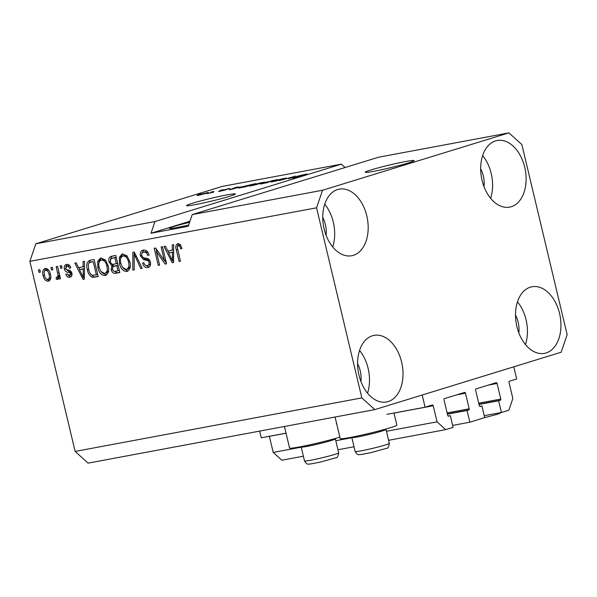<?xml version="1.0" encoding="UTF-8"?>
<svg xmlns="http://www.w3.org/2000/svg" width="597" height="597" viewBox="0 0 597 597"><rect width="100%" height="100%" fill="white"/><g stroke="black" fill="none" stroke-linecap="round" stroke-linejoin="round"><path stroke-width="0.9" d="M286.03 433.168L261.255 437.795L259.658 431.109M452.645 425.407L469.846 422.198L467.063 410.497L468.802 409.967A1.007 0.657 -100.6 0 0 469.197 408.796L465.481 393.199A1.007 0.657 -100.6 0 0 464.615 392.416L444.399 398.639A1.007 0.657 -100.6 0 0 444.004 399.811L447.72 415.408A1.007 0.657 -100.6 0 0 448.586 416.191L450.317 415.654L453.108 427.355L445.683 429.639L437.049 421.833L433.213 405.751A1.007 0.657 -100.6 0 0 432.347 404.967L425.086 407.206L386.916 414.333M336.671 423.713L336.275 423.788M425.086 407.206L422.183 395.02L513.778 366.812L516.681 378.998L509.42 381.237A1.007 0.657 -100.6 0 0 509.017 382.408L512.853 398.49L508.853 410.184L501.435 412.475L484.227 415.684M269.366 436.28A1.007 0.657 -100.6 0 1 269.381 436.34L273.217 452.422L301.239 447.19M437.049 421.833L386.453 431.28M351.879 437.735L335.812 440.735M303.388 456.205L281.851 460.227L273.217 452.422M445.683 429.639L388.602 440.295M354.021 446.75L337.962 449.75M450.317 415.654L448.101 416.072M467.063 410.497L447.422 414.169M469.846 422.198L484.697 417.624L481.906 405.93L479.689 406.341M501.435 412.475L498.644 400.774L500.383 400.236A1.007 0.657 -100.6 0 0 500.786 399.072L497.07 383.468A1.007 0.657 -100.6 0 0 496.204 382.692L475.988 388.916A1.007 0.657 -100.6 0 0 475.593 390.087L479.301 405.684A1.007 0.657 -100.6 0 0 480.167 406.46L481.906 405.93M498.644 400.774L479.01 404.438M373.864 171.302A25.096 1.418 -13.4 0 0 400.065 165.287A25.096 1.418 -13.4 0 0 414.072 160.623A25.096 1.418 -13.4 0 0 405.453 161.571A25.096 1.418 -13.4 0 0 379.252 167.585A25.096 1.418 -13.4 0 0 365.252 172.249A25.096 1.418 -13.4 0 0 373.864 171.302M195.144 204.667A25.096 1.418 -13.4 0 0 221.345 198.652A25.096 1.418 -13.4 0 0 235.345 193.988A25.096 1.418 -13.4 0 0 226.726 194.943A25.096 1.418 -13.4 0 0 200.525 200.958A25.096 1.418 -13.4 0 0 186.525 205.622A25.096 1.418 -13.4 0 0 195.144 204.667M189.585 222.33A21.328 1.209 -13.4 0 0 169.399 228.382A21.328 1.209 -13.4 0 0 176.719 227.576A21.328 1.209 -13.4 0 0 188.659 225.032M360.916 381.498A21.328 13.992 79.4 0 0 360.222 370.797A21.328 13.992 79.4 0 0 357.596 363.707M518.845 332.872A21.328 13.992 79.4 0 0 518.151 322.171A21.328 13.992 79.4 0 0 515.517 315.082M484.003 186.637A21.328 13.992 79.4 0 0 483.309 175.936A21.328 13.992 79.4 0 0 480.682 168.847M326.074 235.27A21.328 13.992 79.4 0 0 325.38 224.562A21.328 13.992 79.4 0 0 322.753 217.48M324.149 229.002A33.88 22.223 -100.6 0 1 339.253 189.137A33.88 22.223 -100.6 0 1 366.789 215.875A33.88 22.223 -100.6 0 1 351.685 255.74A33.88 22.223 -100.6 0 1 324.149 229.002M324.723 204.196A33.88 22.223 -100.6 0 1 333.283 222.136A33.88 22.223 -100.6 0 1 332.708 246.942M482.077 180.376A33.88 22.223 -100.6 0 1 497.182 140.511A33.88 22.223 -100.6 0 1 524.718 167.25A33.88 22.223 -100.6 0 1 509.614 207.114A33.88 22.223 -100.6 0 1 482.077 180.376M482.652 155.571A33.88 22.223 -100.6 0 1 491.204 173.503A33.88 22.223 -100.6 0 1 490.63 198.316M516.912 326.611A33.88 22.223 -100.6 0 1 532.017 286.747A33.88 22.223 -100.6 0 1 559.553 313.477A33.88 22.223 -100.6 0 1 544.457 353.349A33.88 22.223 -100.6 0 1 516.912 326.611M517.487 301.806A33.88 22.223 -100.6 0 1 526.047 319.738A33.88 22.223 -100.6 0 1 525.472 344.544M358.984 375.237A33.88 22.223 -100.6 0 1 374.088 335.372A33.88 22.223 -100.6 0 1 401.624 362.11A33.88 22.223 -100.6 0 1 386.528 401.975A33.88 22.223 -100.6 0 1 358.984 375.237M359.558 350.432A33.88 22.223 -100.6 0 1 368.118 368.364A33.88 22.223 -100.6 0 1 367.543 393.169M335.074 417.027L340.208 438.579A29.111 1.649 -13.4 0 0 358.954 435.698A29.111 1.649 -13.4 0 0 390.125 427.803A29.111 1.649 -13.4 0 0 396.848 425.086L393.968 413.012M339.865 437.138A29.111 1.649 166.6 0 1 339.484 437.258A29.111 1.649 166.6 0 1 308.313 445.153A29.111 1.649 166.6 0 1 289.575 448.034L284.441 426.482M374.804 409.609L361.842 397.901L316.552 207.801L322.544 190.256L192.227 214.592L378.58 157.212L508.905 132.877L521.86 144.586L567.15 334.686L561.158 352.23L374.804 409.609L88.095 463.138L75.14 451.429L29.85 261.329L35.842 243.792L222.196 186.406L341.35 164.16L154.989 221.547L35.842 243.792M322.544 190.256L508.905 132.877M299.216 175.846L300.381 175.876C302.209 175.57 302.366 175.667 300.858 176.16L294.045 177.794C291.672 178.227 291.44 178.137 293.343 177.525L294.843 177.227C293.582 177.637 293.731 177.69 295.291 177.406L300.224 176.137L297.194 176.548C296.396 176.63 296.605 176.488 297.828 176.108L305.149 174.346C307.746 173.884 307.955 173.996 305.776 174.682L304.276 174.981C305.724 174.518 305.545 174.443 303.746 174.772L298.642 176.339M305.201 174.563L305.149 174.346C307.746 173.884 307.955 173.996 305.776 174.682M304.276 174.981C305.724 174.518 305.545 174.443 303.746 174.772M300.478 176.272L300.381 175.876C302.209 175.57 302.366 175.667 300.858 176.16M292.03 178.048L293.343 177.525L293.433 177.906M294.843 177.227C293.582 177.637 293.731 177.69 295.291 177.406L295.328 177.548M297.194 176.548L296.709 176.54M279.299 180.533L295.858 176.1L288.702 178.779L293.94 176.615L279.299 180.533M273.023 181.719C270.068 182.204 270.24 181.943 273.553 180.936L286.485 178.048L270.866 181.958M251.359 185.764C248.404 186.249 248.576 185.988 251.889 184.98L264.822 182.092L249.203 186.003M240.218 186.891L229.532 189.824L236.419 187.197L237.83 186.936L235.666 187.742L240.248 186.995M198.286 194.51L201.219 193.771L198.286 194.51M206.958 193.107L206.86 192.704C209.002 192.353 208.823 192.555 206.338 193.301L198.532 195.264C196.406 195.615 196.547 195.42 198.973 194.689L208.405 192.532M198.532 195.264C196.406 195.615 196.547 195.42 198.973 194.689L199.017 194.876M210.808 192.174L213.741 191.436L210.808 192.174M213.636 191.958L207.174 193.6L213.674 192.115M220.114 190.436L223.047 189.697L220.114 190.436M222.696 190.339L228.427 188.674C230.248 188.346 230.464 188.406 229.069 188.868L227.576 189.167C228.442 188.876 228.315 188.839 227.188 189.048L224.599 189.824C226.285 189.533 226.569 189.577 225.45 189.958L220.159 191.227C218.375 191.555 218.106 191.51 219.36 191.1L223.121 190.279C221.487 190.562 221.323 190.488 222.629 190.07C221.323 190.488 221.487 190.562 223.121 190.279M228.502 188.98L228.427 188.674C230.248 188.346 230.464 188.406 229.069 188.868M227.576 189.167C228.442 188.876 228.315 188.839 227.188 189.048M224.181 189.756L223.763 189.921M226.241 189.652L225.45 189.958M218.539 191.428L219.427 191.353M220.86 190.801L221.286 191.003M239.113 188.01C238.024 188.077 238.763 187.727 241.322 186.958L255.717 183.6L244.658 187.003L238.472 188.025M265.277 182.622L277.381 179.555L262.284 183.712C260.105 184.115 259.837 184.055 261.486 183.525L264.867 182.533M260.396 183.958L261.561 183.839M164.376 260.583L161.138 247.001L162.496 246.748L166.556 263.807L165.115 264.075L156.377 251.501L159.615 265.105L158.265 265.359L154.198 248.292L155.645 248.024L164.376 260.583L165.69 260.173M147.243 265.561C148.728 265.322 149.332 264.262 149.071 262.382L148.235 260.725L143.414 259.523L140.437 255.822C139.914 252.561 140.885 250.65 143.355 250.091C146.153 249.8 148.063 251.449 149.086 255.038L147.787 255.509C147.019 253.038 145.661 251.904 143.713 252.106L145.295 251.621L143.713 252.106C142.146 252.382 141.496 253.516 141.78 255.516C142.653 257.426 143.996 258.3 145.802 258.135C148.034 258.195 149.578 259.538 150.437 262.165C150.951 265.202 150.063 267.001 147.765 267.546C145.25 267.852 143.511 266.404 142.549 263.202L143.847 262.725C144.481 264.837 145.616 265.784 147.243 265.561L149.175 264.993L150.631 263.613M142.787 250.233L143.355 250.091M148.235 267.434L148.653 267.277M132.825 270.105L132.862 252.277L134.265 252.016L142.228 268.351L140.832 268.613L134.109 254.128L134.228 269.844L132.825 270.105L134.228 269.672M122.579 253.964L127.064 255.926L129.773 261.531C131.139 266.575 130.131 269.889 126.743 271.471C123.004 271.247 120.587 268.643 119.504 263.665L119.37 257.292L122.079 254.098M127.228 271.351L127.609 271.21M100.915 258.016L105.4 259.971L108.109 265.575C109.475 270.62 108.467 273.933 105.079 275.515C101.341 275.292 98.923 272.687 97.841 267.71L97.707 261.337L100.415 258.143M105.565 275.396L105.945 275.254M83.14 266.889L83.058 261.576L84.468 261.314L84.371 279.15L83.05 279.396L74.826 263.113L76.229 262.852L78.58 267.74L84.438 266.486M39.014 272.344L38.432 269.911L39.79 269.657L40.372 272.098L39.014 272.344L40.335 271.941M361.842 397.901L75.14 451.429M316.552 207.801L29.85 261.329M43.156 275.642C42.103 271.978 42.79 269.568 45.238 268.411C47.961 268.59 49.685 270.501 50.409 274.157C51.417 277.762 50.715 280.135 48.297 281.262C45.611 281.105 43.894 279.232 43.156 275.642L44.477 275.239C44.924 277.799 46.066 279.202 47.909 279.478L49.67 278.948L50.812 277.53M51.536 270.008L50.961 267.575L52.312 267.322L52.894 269.754L51.536 270.008L52.857 269.605M57.237 277.277L58.103 275.605L56.208 266.59L57.558 266.337L60.513 278.747L59.163 279L58.693 277.023L57.618 279.523L56.178 279.097L56.267 277.224L58.916 276.762L57.409 277.224M60.678 268.299L60.096 265.866L61.454 265.613L62.036 268.053L60.678 268.299L61.998 267.896M69.953 266.008L68.543 265.717L66.961 266.202L65.663 268.456L66.245 269.523L67.685 269.971C69.64 269.919 71.05 270.978 71.909 273.157C72.289 275.515 71.565 276.881 69.752 277.254C67.931 277.553 66.618 276.56 65.819 274.284L67.118 273.814L69.282 275.493L70.618 273.657L69.946 272.702L68.252 272.277C66.364 272.322 65.073 271.232 64.386 269.016C63.916 266.411 64.67 264.881 66.633 264.411C68.573 264.187 69.961 265.314 70.812 267.799L69.513 268.277C69.006 266.747 68.155 266.053 66.961 266.202L68.051 265.866M66.215 264.516L66.633 264.411M70.147 277.157L70.521 277.015M69.282 275.493L72.065 274.299M87.371 269.784C85.938 264.777 86.901 261.59 90.274 260.232L94.117 259.516L98.184 276.575L92.363 277.329C89.684 275.971 88.02 273.448 87.371 269.784L88.692 269.374M89.632 260.389L90.274 260.232M109.02 261.964C108.341 258.628 109.258 256.717 111.766 256.217L115.781 255.471L119.848 272.53L115.803 273.284C113.609 273.672 112.079 272.471 111.206 269.665L111.811 265.814L109.02 261.964L110.341 261.553M111.124 256.374L111.766 256.217M172.332 250.233L172.257 244.927L173.66 244.658L173.563 262.501L172.242 262.747L164.018 246.464L165.421 246.203L167.779 251.083L173.637 249.83M180.928 245.464L179.898 245.158L178.324 245.643L177.279 247.18L180.436 261.217L179.085 261.471L176.324 249.889C175.294 246.71 175.824 244.628 177.906 243.636L180.234 244.464L181.988 248.434L180.682 248.904C180.413 247.024 179.622 245.942 178.324 245.643L179.645 245.233M345.073 167.526L341.35 164.16M154.989 221.547L150.996 233.24L188.234 226.285L192.227 214.592M49.35 280.821L46.335 278.971M44.312 271.665L45.76 268.359M48.767 270.195L46.887 269.799M48.23 279.381L49.67 278.948M47.909 279.478C49.417 278.53 49.797 276.844 49.051 274.411C48.618 271.874 47.476 270.471 45.626 270.187L47.021 269.747M50.372 274.008L49.051 274.411M47.2 269.702L45.626 270.187C44.118 271.142 43.738 272.836 44.484 275.269M60.476 278.598L59.163 279M60.006 276.612L58.693 277.023M58.327 278.918L56.178 279.097M57.76 278.605L57.827 277.098M58.812 276.792L59.678 275.12M59.655 275.127L58.103 275.605M59.058 272.62L57.737 273.023M70.879 276.821L68.051 275.262M67.14 273.881L65.819 274.284M71.931 273.254L70.618 273.657M71.618 272.284L69.946 272.702M71.521 272.217L69.834 271.792L66.297 269.56M65.707 268.605L64.386 269.016M65.789 267.008L67.08 264.359M84.371 278.993L83.05 279.396M84.378 278.403L83.834 277.329M79.886 269.531L78.946 267.665M84.431 268.538L79.505 269.65L83.289 277.501L83.17 268.963L79.505 269.65M84.401 273.762L83.125 274.157M84.431 268.575L83.17 268.963M84.386 277.165L83.289 277.501M98.139 276.389L92.363 277.329M93.938 276.844L91.117 274.605M88.431 264.165L90.505 260.188M92.49 261.71L90.916 262.195C89.326 262.337 88.438 263.367 88.259 265.284L88.729 269.553C89.162 272.157 90.296 274.068 92.139 275.262L96.356 274.836L93.236 261.762L90.916 262.195L93.236 261.762M97.669 274.426L96.356 274.836M106.273 275.083L101.714 272.53M99.154 267.307L97.841 267.71M98.96 262.673L99.281 260.852L97.707 261.337M99.281 260.852L101.296 257.964M105.788 260.449L102.983 259.516L101.408 260.001C98.878 261.217 98.147 263.725 99.206 267.508L100.692 271.262L104.594 273.523L106.55 272.941L108.624 270.441M106.176 273.038L106.55 272.941M104.594 273.523C107.176 272.277 107.9 269.695 106.751 265.799C105.96 262.113 104.184 260.18 101.408 260.001L102.983 259.516M108.064 265.396L106.751 265.799M119.803 272.344L117.385 272.799L113.534 271.001M112.527 269.254L111.206 269.665M112.676 266.993L113.385 265.329L111.811 265.814M113.385 265.329L111.557 263.814M110.355 259.538L111.975 256.18M113.796 257.732L110.952 258.68L110.37 261.695C111.027 263.799 112.176 264.628 113.833 264.165L116.325 263.695L114.9 257.717L112.214 258.217L116.214 257.277M118.109 265.255L114.699 266.061M118.019 270.792L116.803 265.695L113.117 266.553L112.497 269.128C113.146 271.083 114.243 271.769 115.803 271.202L119.333 270.381M118.116 265.284L116.803 265.695M115.191 265.844L113.117 266.553M117.646 263.292L116.325 263.695M116.221 257.307L114.9 257.717M127.937 271.038L123.378 268.486M120.818 263.262L119.504 263.665M120.624 258.628L120.945 256.807L119.37 257.292M120.945 256.807L122.96 253.919M127.452 256.404L124.646 255.471L123.072 255.956C120.542 257.173 119.81 259.68 120.87 263.464L122.355 267.217L126.258 269.478L128.213 268.896L130.288 266.396M127.84 268.993L128.213 268.896M126.258 269.478C128.84 268.232 129.564 265.65 128.415 261.755C127.624 258.068 125.848 256.135 123.072 255.956L124.646 255.471M129.728 261.352L128.415 261.755M142.153 268.202L140.832 268.613M135.138 253.815L134.109 254.128M134.437 254.031L134.444 252.382M148.153 252.65L145.295 251.621M148.974 267.113L145.041 264.941M143.87 262.792L142.549 263.202M150.384 261.971L149.071 262.382M149.66 260.285L148.235 260.725M149.81 260.24L144.996 259.038L143.414 259.523M144.996 259.038L142.787 257.247M141.758 255.419L140.437 255.822M141.817 253.613L143.668 250.046M166.518 263.643L165.115 264.075M166.406 263.173L164.563 260.523M157.772 251.076L156.377 251.501M159.578 264.949L158.265 265.359M156.638 251.427L155.921 248.419M173.563 262.337L172.242 262.747M173.57 261.755L173.026 260.68M169.085 252.874L168.145 251.016M173.623 251.882L168.697 252.994L172.481 260.844L172.361 252.307L168.697 252.994M173.593 257.113L172.317 257.501M173.623 251.919L172.361 252.307M173.578 260.508L172.481 260.844M180.398 261.061L179.085 261.471M177.637 249.486L176.324 249.889M177.443 246.367L178.458 243.591M198.853 195.204L204.98 193.555C206.763 193.025 206.995 192.861 205.681 193.062L200.405 194.413C198.629 194.943 198.398 195.107 199.719 194.906L199.741 195.025M206.652 193.204L205.681 193.062M234.039 188.592L238.479 187.368L234.822 188.055L231.337 189.346L234.061 188.697M244.598 186.854L253.068 184.249L242.666 186.712L240.688 187.562L244.636 187.003M252.673 185.503L261.016 183.257C263.478 182.51 263.613 182.316 261.434 182.667L253.21 184.734L251.128 185.809M261.046 183.398L261.016 183.257C263.478 182.51 263.613 182.316 261.434 182.667M251.277 185.398L252.643 185.368M266.269 182.413L266.18 182.04M266.299 182.958L269.56 181.794L262.344 183.697M263.023 183.212C261.911 183.577 262.255 183.577 264.046 183.227L266.262 182.809M270.889 181.548L274.732 180.204L272.045 180.704L266.777 182.316M267.538 181.779C266.299 182.182 266.575 182.204 268.359 181.861L270.859 181.398M274.336 181.458L282.68 179.212C285.142 178.466 285.276 178.272 283.097 178.622L274.874 180.69L272.792 181.764M282.709 179.354L282.68 179.212C285.142 178.466 285.276 178.272 283.097 178.622M272.941 181.354L274.307 181.324M189.958 221.241L150.996 233.24M385.587 429.131L385.968 429.37A17.567 0.993 166.6 0 1 386.013 429.422A17.567 0.993 166.6 0 1 365.864 435.22A17.567 0.993 166.6 0 1 351.834 437.564A17.567 0.993 166.6 0 1 351.849 437.497L352.088 437.116M334.947 438.586L335.335 438.825A17.567 0.993 166.6 0 1 335.372 438.877A17.567 0.993 166.6 0 1 315.223 444.675A17.567 0.993 166.6 0 1 301.194 447.019A17.567 0.993 166.6 0 1 301.209 446.952L301.448 446.571M433.213 405.751L393.983 413.072M286.045 433.228L269.381 436.34M465.481 393.199L456.847 394.811M469.197 408.796L447.123 412.915M468.802 409.967L447.377 413.967M497.07 383.468L488.436 385.08M500.786 399.072L478.712 403.191M500.383 400.236L478.958 404.236M69.834 271.792L68.252 272.277M96.087 276.777L94.505 277.262M117.385 272.799L115.803 273.284M115.99 265.65L114.415 266.135M136.392 256.382L135.273 256.725M147.466 259.494L145.892 259.979M369.185 449.16A17.567 0.993 -13.4 0 0 389.334 443.362C388.744 447.019 387.811 448.668 386.52 448.317L370.774 452.683L360.707 454.593C359.312 454.317 357.872 456.13 355.155 451.504A17.567 0.993 -13.4 0 0 369.185 449.16M318.544 458.615A17.567 0.993 -13.4 0 0 338.693 452.817C338.103 456.474 337.171 458.123 335.887 457.772L320.134 462.138L310.067 464.048C308.671 463.772 307.231 465.585 304.515 460.959A17.567 0.993 -13.4 0 0 318.544 458.615M386.013 429.422L389.334 443.362M351.834 437.564L355.155 451.504M501.749 412.378L497.988 414.124L484.689 417.624M335.372 438.877L338.693 452.817M301.194 447.019L304.515 460.959"/></g></svg>
